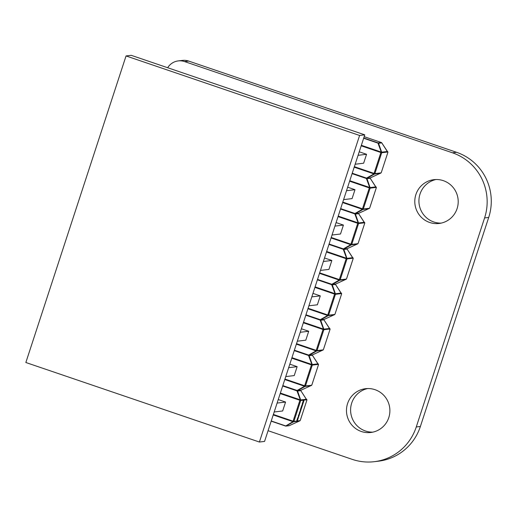 <?xml version="1.0" encoding="UTF-8"?>
<svg xmlns="http://www.w3.org/2000/svg" width="517" height="517" viewBox="0 0 517 517"><rect width="100%" height="100%" fill="white"/><g stroke="black" fill="none" stroke-linecap="round" stroke-linejoin="round"><path stroke-width="0.78" d="M268.071 430.7L352.239 459.361A51.454 50.64 -96.8 0 0 374.321 461.681L378.444 461.19A51.454 50.64 -96.8 0 0 420.386 426.467L488.707 217.444A51.454 50.64 -96.8 0 0 456.563 152.302L188.673 61.071A14.709 14.476 -96.8 0 0 182.365 60.411L178.242 60.909A14.709 14.476 -96.8 0 0 167.682 67.733M374.321 461.681A51.454 50.64 -96.8 0 0 416.263 426.964L484.584 217.941A51.454 50.64 -96.8 0 0 452.44 152.793L184.55 61.568A14.709 14.476 -96.8 0 0 178.242 60.909M429.666 222.472A22.057 21.708 83.2 0 1 414.899 199.297A22.057 21.708 83.2 0 1 433.873 179.67A22.057 21.708 83.2 0 1 458.049 198.98A22.057 21.708 83.2 0 1 439.133 223.46A22.057 21.708 83.2 0 1 429.666 222.472M441.182 223.118A22.057 21.708 83.2 0 1 433.795 221.974A22.057 21.708 83.2 0 1 418.944 199.853A22.057 21.708 83.2 0 1 435.947 179.522M361.351 431.495A22.057 21.708 83.2 0 1 346.577 408.32A22.057 21.708 83.2 0 1 365.551 388.694A22.057 21.708 83.2 0 1 389.734 408.003A22.057 21.708 83.2 0 1 370.812 432.483A22.057 21.708 83.2 0 1 361.351 431.495M372.86 432.141A22.057 21.708 83.2 0 1 365.474 430.997A22.057 21.708 83.2 0 1 350.623 408.876A22.057 21.708 83.2 0 1 367.626 388.545M301.831 405.412L302.115 404.701M303.886 400.849L297.372 420.722M300.054 411.215L299.498 412.644M300.545 410.492L299.207 413.193L299.621 413.335L300.254 410.769M299.214 413.38L300.306 410.524M302.232 404.1L302.658 404.055L303.757 400.694L303.285 400.746L302.271 403.809L303.35 401.47M303.757 400.694L303.279 400.746L303.085 401.502M302.884 403.363L302.535 403.402M298.535 415.965L298.858 414.989L298.535 415.965M298.839 415.015L298.535 415.939M298.309 417.329L298.645 414.944L299.517 413.652L298.341 415.849L298.309 417.329L299.517 413.652M300.325 409.975L301.87 406.459L301.637 405.78L300.487 409.283M301.392 406.517L300.493 409.283M301.631 405.774L301.398 406.517M301.909 405.418L302.135 404.695M298.251 417.516L297.792 417.568L296.991 419.978L296.836 420.78L297.204 420.741L298.257 417.516L297.805 417.568L297.63 418.343M297.695 418.343L296.842 420.786M280.201 393.579L299.899 400.281L300.674 399.938L297.566 391.033A0.737 0.724 -96.8 0 0 297.185 390.678M282.676 386.005L296.991 390.878L300.371 400.048M300.894 390.251L300.913 390.245A0.737 0.724 83.2 0 1 300.694 390.309L297.462 390.697A0.737 0.737 0 0 1 297.139 390.665L282.76 385.766L297.146 390.665A0.737 0.724 -96.8 0 0 297.702 390.626A0.737 0.517 -119.7 0 1 297.126 390.471L296.991 390.878A0.737 0.452 -19.2 0 1 297.566 391.033L300.797 390.645L306.335 399.26A0.737 0.381 -32.7 0 0 306.31 399.189L306.31 399.189A0.737 0.381 -32.7 0 0 306.251 399.137M300.674 400.132L300.713 400.501L306.555 399.803L306.426 399.247L300.674 399.938M299.899 400.281L293.074 421.168L293.889 421.387L300.713 400.501M300.72 390.522A0.737 0.381 147.3 0 1 300.765 390.574A0.737 0.381 147.3 0 1 300.797 390.645A0.737 0.724 83.2 0 0 300.5 390.335A0.737 0.737 0 0 1 300.765 390.574L306.31 399.189M306.555 399.803L306.891 400.139M300.332 420.205L300.002 420.651L293.889 421.387A0.737 0.724 -96.8 0 1 293.527 421.807A0.737 0.517 -119.7 0 1 292.952 421.652L285.578 426.06A0.737 0.724 -96.8 0 0 286.134 426.021A0.737 0.517 -119.7 0 1 285.558 425.866L271.244 420.993M299.246 421.103L289.339 425.64L286.134 426.021L293.527 421.807L299.847 420.916A0.737 0.724 -96.8 0 0 300.002 420.651M273.377 414.46L293.074 421.168L292.952 421.652L273.222 414.938M306.439 399.221L306.439 399.221A0.737 0.737 0 0 1 306.898 400.145L300.332 420.218A0.737 0.724 83.2 0 1 300.015 420.618A0.737 0.737 0 0 0 300.338 420.211L306.885 400.152A0.737 0.724 83.2 0 0 306.426 399.221L306.368 399.227M277.099 403.073L285.578 402.058L282.663 410.976L274.184 411.991M285.578 402.058L278.249 399.557M291.775 358.184L311.467 364.892L312.242 364.543L309.134 355.638A0.737 0.724 -96.8 0 0 308.752 355.282M294.251 350.61L308.559 355.483L311.938 364.653M312.462 354.862L312.481 354.856A0.737 0.724 83.2 0 1 312.262 354.914L309.03 355.302A0.737 0.737 0 0 1 308.707 355.269L294.328 350.371L308.72 355.269A0.737 0.724 -96.8 0 0 309.269 355.231A0.737 0.517 -119.7 0 1 308.694 355.076L308.559 355.483A0.737 0.452 -19.2 0 1 309.134 355.638L312.365 355.25L317.903 363.865A0.737 0.381 -32.7 0 0 317.877 363.794L317.877 363.794A0.737 0.381 -32.7 0 0 317.826 363.742M312.242 364.737L312.281 365.105L318.129 364.407L317.994 363.858L312.242 364.543M311.467 364.892L304.642 385.772L305.457 385.992L312.281 365.105M312.287 355.127A0.737 0.381 147.3 0 1 312.333 355.179A0.737 0.381 147.3 0 1 312.365 355.25A0.737 0.724 83.2 0 0 312.068 354.94A0.737 0.737 0 0 1 312.333 355.179L317.994 363.858M318.129 364.407L318.466 364.75L311.9 384.822A0.737 0.724 83.2 0 1 311.583 385.223A0.737 0.737 0 0 0 311.913 384.816L311.57 385.255L305.457 385.992A0.737 0.724 -96.8 0 1 305.095 386.412A0.737 0.517 -119.7 0 1 304.519 386.257L297.126 390.471L282.812 385.598M310.756 385.734L300.926 390.238L297.702 390.626L305.095 386.412L311.415 385.52A0.737 0.724 -96.8 0 0 311.57 385.255M284.945 379.064L304.642 385.772L304.519 386.257L284.789 379.543M318.007 363.826L318 363.826A0.737 0.724 83.2 0 1 318.459 364.756A0.737 0.737 0 0 0 318.007 363.826L317.936 363.832M288.667 367.677L297.146 366.663L294.231 375.581L285.752 376.596M297.146 366.663L289.817 364.162M303.343 322.789L323.035 329.497L323.81 329.155L320.708 320.243A0.737 0.724 -96.8 0 0 320.32 319.887M305.818 315.215L320.126 320.088L323.513 329.258M324.03 319.467L324.069 319.448A0.737 0.724 83.2 0 1 323.829 319.519L320.605 319.907A0.737 0.737 0 0 1 320.275 319.874L305.896 314.976L320.288 319.874A0.737 0.724 -96.8 0 0 320.837 319.836A0.737 0.517 -119.7 0 1 320.262 319.68L320.126 320.088A0.737 0.452 -19.2 0 1 320.708 320.243L323.933 319.855L329.471 328.469A0.737 0.381 -32.7 0 0 329.445 328.405A0.737 0.381 -32.7 0 0 329.445 328.398A0.737 0.381 -32.7 0 0 329.394 328.347M323.81 329.342L323.849 329.71L329.697 329.012L329.562 328.463L323.81 329.155M323.035 329.497L316.21 350.377L317.024 350.597L323.849 329.71M323.855 319.739A0.737 0.381 147.3 0 1 323.907 319.784A0.737 0.381 147.3 0 1 323.933 319.855A0.737 0.724 83.2 0 0 323.636 319.545A0.737 0.737 0 0 1 323.907 319.784L329.562 328.463M329.697 329.012L329.639 329.413L330.04 329.355L323.468 349.427A0.737 0.724 83.2 0 1 323.151 349.828M323.151 349.835A0.737 0.737 0 0 0 323.48 349.427L323.138 349.86L317.024 350.597A0.737 0.724 -96.8 0 1 316.663 351.017A0.737 0.517 -119.7 0 1 316.087 350.862L308.694 355.076L294.38 350.203M322.324 350.339L312.494 354.843L309.269 355.231L316.663 351.017L322.983 350.132A0.737 0.724 -96.8 0 0 323.138 349.86M296.519 343.669L316.21 350.377L316.087 350.862L296.357 344.148M329.575 328.431L329.568 328.431A0.737 0.724 83.2 0 1 330.027 329.361A0.737 0.737 0 0 0 329.575 328.431L329.503 328.437M300.235 332.282L308.714 331.268L305.799 340.186L297.32 341.201M308.714 331.268L301.385 328.773M314.911 287.394L334.602 294.102L335.378 293.759L332.276 284.848A0.737 0.724 -96.8 0 0 331.888 284.492M317.386 279.82L331.694 284.693L335.081 293.869M335.598 284.072L335.617 284.066A0.737 0.724 83.2 0 1 335.397 284.124L332.173 284.512A0.737 0.737 0 0 1 331.843 284.479L317.464 279.581L331.856 284.479A0.737 0.724 -96.8 0 0 332.405 284.44A0.737 0.517 -119.7 0 1 331.83 284.285L331.694 284.693A0.737 0.452 -19.2 0 1 332.276 284.848L335.501 284.46L341.039 293.074A0.737 0.381 -32.7 0 0 341.013 293.01L341.013 293.01A0.737 0.381 -32.7 0 0 340.962 292.952M335.378 293.947L335.423 294.315L341.265 293.617L341.13 293.068L335.378 293.759M334.602 294.102L327.778 314.982L328.592 315.202L335.423 294.315M335.43 284.344A0.737 0.381 147.3 0 1 335.475 284.389A0.737 0.381 147.3 0 1 335.501 284.46A0.737 0.724 83.2 0 0 335.21 284.15A0.737 0.737 0 0 1 335.475 284.389L341.13 293.068M341.265 293.617L341.608 293.966L335.035 314.032A0.737 0.724 83.2 0 1 334.719 314.433A0.737 0.737 0 0 0 335.048 314.032L334.706 314.465L328.592 315.202A0.737 0.724 -96.8 0 1 328.23 315.622A0.737 0.517 -119.7 0 1 327.655 315.473L320.262 319.68L305.948 314.808M333.892 314.943L324.069 319.448L320.837 319.836L328.23 315.622L334.551 314.737A0.737 0.724 -96.8 0 0 334.706 314.465M308.087 308.274L327.778 314.982L327.655 315.473L307.932 308.752M335.042 314.019L341.608 293.966A0.737 0.737 0 0 0 341.142 293.042L341.136 293.036A0.737 0.724 83.2 0 1 341.595 293.966M311.809 296.887L320.281 295.873L317.367 304.791L308.888 305.805M320.281 295.873L312.953 293.378M326.479 251.999L346.17 258.707L346.946 258.364L343.844 249.452A0.737 0.724 -96.8 0 0 343.456 249.097M328.954 244.425L343.269 249.304L346.648 258.474M343.404 249.078L343.424 249.084A0.737 0.724 -96.8 0 0 343.973 249.045A0.737 0.517 -119.7 0 1 343.398 248.89L343.269 249.304A0.737 0.452 -19.2 0 1 343.844 249.452L347.069 249.065L352.607 257.686A0.737 0.381 -32.7 0 0 352.581 257.615L352.581 257.615A0.737 0.381 -32.7 0 0 352.529 257.556M346.946 258.552L346.991 258.927L352.833 258.222L352.704 257.673L346.946 258.364M346.17 258.707L339.346 279.587L340.16 279.807L346.991 258.927M346.997 248.948A0.737 0.381 147.3 0 1 347.043 249A0.737 0.381 147.3 0 1 347.069 249.065A0.737 0.724 83.2 0 0 346.778 248.755A0.737 0.737 0 0 1 347.043 249L352.704 257.673A0.737 0.724 83.2 0 1 353.163 258.578L346.603 278.644A0.737 0.724 83.2 0 1 346.287 279.038A0.737 0.737 0 0 0 346.616 278.637L346.274 279.07L340.16 279.807A0.737 0.724 -96.8 0 1 339.798 280.233A0.737 0.517 -119.7 0 1 339.223 280.078L331.83 284.285L317.516 279.413M352.833 258.222L353.163 258.578A0.737 0.737 0 0 0 352.71 257.647L352.639 257.653M345.459 279.548L335.636 284.053L332.405 284.44L339.798 280.233L346.119 279.342A0.737 0.724 -96.8 0 0 346.274 279.07M319.655 272.879L339.346 279.587L339.223 280.078L319.5 273.357M323.377 261.499L331.856 260.478L328.941 269.396L320.462 270.417M331.856 260.478L324.521 257.983M338.047 216.604L357.738 223.312L358.52 222.969L355.412 214.057A0.737 0.724 -96.8 0 0 355.024 213.702M340.522 209.03L354.836 213.909L358.216 223.079M358.74 213.282L358.753 213.275A0.737 0.724 83.2 0 1 358.533 213.334L355.308 213.721A0.737 0.737 0 0 1 354.985 213.689L340.6 208.79L354.992 213.689A0.737 0.724 -96.8 0 0 355.547 213.65A0.737 0.517 -119.7 0 1 354.966 213.495L354.836 213.909A0.737 0.452 -19.2 0 1 355.412 214.057L358.636 213.676L364.181 222.291A0.737 0.381 -32.7 0 0 364.149 222.22L364.149 222.22A0.737 0.381 -32.7 0 0 364.097 222.161M358.514 223.157L358.559 223.531L364.401 222.827L364.272 222.278L358.52 222.969M357.738 223.312L350.914 244.192L351.734 244.412L358.559 223.531M358.565 213.553A0.737 0.381 147.3 0 1 358.611 213.605A0.737 0.381 147.3 0 1 358.636 213.676A0.737 0.724 83.2 0 0 358.346 213.359A0.737 0.737 0 0 1 358.611 213.605L364.272 222.278M364.162 222.239L364.272 222.252A0.737 0.724 83.2 0 1 364.731 223.182L364.737 223.163M364.401 222.827L364.731 223.182L358.171 243.248A0.737 0.724 83.2 0 1 357.854 243.643A0.737 0.737 0 0 0 358.184 243.242L357.848 243.675L351.734 244.412A0.737 0.724 -96.8 0 1 351.373 244.838A0.737 0.517 -119.7 0 1 350.791 244.683L343.398 248.89L329.09 244.018M347.166 248.677L343.973 249.045L351.373 244.838L357.686 243.946A0.737 0.724 -96.8 0 0 357.848 243.675M331.223 237.484L350.914 244.192L350.791 244.683L331.067 237.962M358.178 243.229L364.743 223.176A0.737 0.737 0 0 0 364.285 222.252L364.285 222.252M334.945 226.103L343.424 225.082L340.509 234.001L332.03 235.022M343.424 225.082L336.095 222.588M349.615 181.208L369.312 187.917L370.088 187.574L366.98 178.669A0.737 0.724 -96.8 0 0 366.592 178.307M352.09 173.641L366.404 178.514L369.784 187.684M370.308 177.887L370.321 177.88A0.737 0.724 83.2 0 1 370.101 177.945L366.876 178.333A0.737 0.737 0 0 1 366.553 178.294L352.167 173.395L366.559 178.294A0.737 0.724 -96.8 0 0 367.115 178.255A0.737 0.517 -119.7 0 1 366.534 178.107L366.404 178.514A0.737 0.452 -19.2 0 1 366.98 178.669L370.211 178.281L375.749 186.895A0.737 0.381 -32.7 0 0 375.717 186.824L375.717 186.824A0.737 0.381 -32.7 0 0 375.665 186.766M370.082 187.761L370.127 188.136L375.969 187.432L375.84 186.883L370.088 187.574M369.312 187.917L362.482 208.797L363.302 209.017L370.127 188.136M370.133 178.158A0.737 0.381 147.3 0 1 370.178 178.21A0.737 0.381 147.3 0 1 370.211 178.281A0.737 0.724 83.2 0 0 369.913 177.964A0.737 0.737 0 0 1 370.178 178.21L375.84 186.883M375.969 187.432L376.311 187.781A0.737 0.737 0 0 0 375.853 186.857L375.84 186.857A0.737 0.724 83.2 0 1 376.298 187.787L369.739 207.853A0.737 0.724 83.2 0 1 369.422 208.248A0.737 0.737 0 0 0 369.752 207.847L369.416 208.28L363.302 209.017A0.737 0.724 -96.8 0 1 362.94 209.443A0.737 0.517 -119.7 0 1 362.359 209.288L354.966 213.495L340.658 208.622M368.602 208.765L358.772 213.262L355.547 213.65L362.94 209.443L369.261 208.551A0.737 0.724 -96.8 0 0 369.416 208.28M342.79 202.095L362.482 208.797L362.359 209.288L342.635 202.567M346.513 190.708L354.992 189.687L352.077 198.606L343.598 199.627M354.992 189.687L347.663 187.193M361.183 145.813L380.88 152.521L381.656 152.179L378.547 143.274A0.737 0.724 -96.8 0 0 378.127 142.899L377.972 143.119A0.737 0.452 -19.2 0 1 378.547 143.274L381.779 142.886L387.317 151.5A0.737 0.381 -32.7 0 0 387.285 151.429L387.285 151.429A0.737 0.381 -32.7 0 0 387.233 151.371M363.658 138.246L377.972 143.119L381.352 152.289M381.649 152.366L381.695 152.741L387.537 152.037L387.407 151.487L381.656 152.179M380.88 152.521L374.056 173.402L374.87 173.622L381.695 152.741M381.701 142.763A0.737 0.381 147.3 0 1 381.746 142.815A0.737 0.381 147.3 0 1 381.779 142.886A0.737 0.724 83.2 0 0 381.359 142.518L378.127 142.899L363.742 138M387.537 152.037L387.879 152.386L381.313 172.458A0.737 0.724 83.2 0 1 380.997 172.859A0.737 0.737 0 0 0 381.32 172.452L380.984 172.891L374.87 173.622A0.737 0.724 -96.8 0 1 374.508 174.048A0.737 0.517 -119.7 0 1 373.933 173.893L366.534 178.107L352.226 173.227M380.169 173.369L370.34 177.867L367.115 178.255L374.508 174.048L380.829 173.156A0.737 0.724 -96.8 0 0 380.984 172.891M354.358 166.7L374.056 173.402L373.933 173.893L354.203 167.172M387.42 151.462L387.407 151.462A0.737 0.724 83.2 0 1 387.866 152.392A0.737 0.737 0 0 0 387.42 151.462L381.746 142.815A0.737 0.737 0 0 0 381.365 142.518L381.378 142.518M358.081 155.313L366.559 154.292L363.645 163.21L355.166 164.232M366.559 154.292L359.231 151.798M359.599 135.467L126.051 55.939L131.221 55.319L364.769 134.847L264.568 441.415L259.398 442.035L359.599 135.467L364.769 134.847M126.051 55.939L25.85 362.507L259.398 442.035M452.44 152.793L456.563 152.302M184.55 61.568L188.673 61.071M416.263 426.964L420.386 426.467M484.584 217.941L488.707 217.444M300.099 399.79L280.369 393.069M299.188 421.129L289.358 425.633A0.737 0.724 83.2 0 1 289.126 425.704A0.737 0.737 0 0 0 289.339 425.64M289.126 425.704L285.895 426.092A0.737 0.737 0 0 1 285.571 426.06L271.186 421.161L285.565 426.053M311.667 364.395L291.937 357.674M323.235 328.999L303.505 322.278M334.803 293.604L315.079 286.883M346.371 258.209L326.647 251.488M357.938 222.814L338.215 216.093M357.034 244.153L347.204 248.658A0.737 0.724 83.2 0 1 346.965 248.729A0.737 0.737 0 0 0 347.185 248.671L357.085 244.134M369.506 187.419L349.783 180.704M381.081 152.024L361.351 145.309M364.175 136.662L381.359 142.518L364.175 136.662M310.814 385.708L300.913 390.245A0.737 0.737 0 0 1 300.694 390.309M318.466 364.75L311.913 384.816M322.382 350.313L312.481 354.856A0.737 0.737 0 0 1 312.262 354.914M330.04 329.355L323.48 349.427M333.95 314.918L324.049 319.461A0.737 0.737 0 0 1 323.829 319.519M345.518 279.529L335.617 284.066A0.737 0.737 0 0 1 335.397 284.124M353.176 258.571L346.616 278.637M343.417 249.084A0.737 0.737 0 0 0 343.74 249.116L346.965 248.729M368.66 208.739L358.753 213.275A0.737 0.737 0 0 1 358.533 213.334M376.311 187.781L369.752 207.847M380.228 173.344L370.321 177.88A0.737 0.737 0 0 1 370.101 177.945M387.879 152.386L381.32 172.452"/></g></svg>

